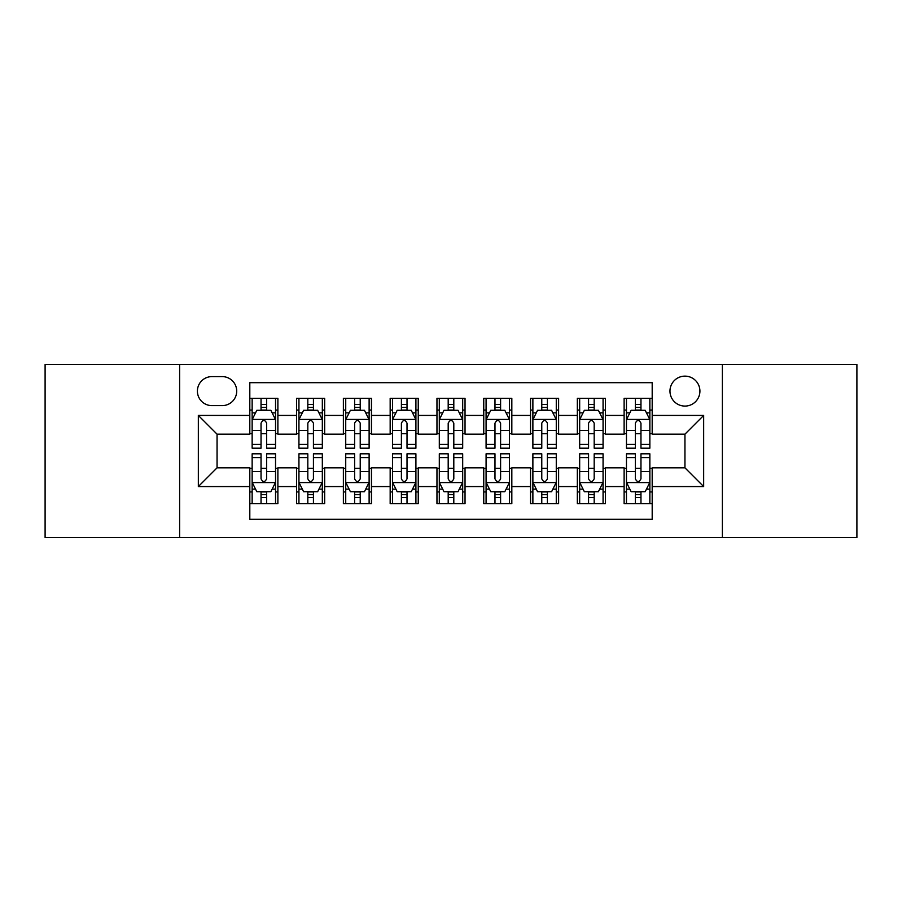 <?xml version="1.0" encoding="UTF-8"?>
<svg xmlns="http://www.w3.org/2000/svg" width="902" height="902" viewBox="0 0 902 902"><rect width="100%" height="100%" fill="white"/><g stroke="black" fill="none" stroke-linecap="round" stroke-linejoin="round"><path stroke-width="1.35" d="M684.945 376.134A14.973 14.973 0 0 0 669.972 391.107A14.973 14.973 0 0 0 684.945 406.08A14.973 14.973 0 0 0 699.918 391.107A14.973 14.973 0 0 0 684.945 376.134M722.378 537.558L856.9 537.558L856.9 364.442L722.378 364.442L722.378 537.558L179.622 537.558L179.622 364.442L45.1 364.442L45.1 537.558L179.622 537.558M652.191 398.357L624.116 398.357L624.116 415.439L605.411 415.439L605.411 434.155L624.116 434.155L624.116 415.439M605.411 415.439L605.411 398.357L577.336 398.357L577.336 415.439L558.62 415.439L558.62 434.155L577.336 434.155L577.336 415.439M558.62 415.439L558.62 398.357L530.545 398.357L530.545 415.439L511.829 415.439L511.829 434.155L530.545 434.155L530.545 415.439M511.829 415.439L511.829 398.357L483.754 398.357L483.754 415.439L465.037 415.439L465.037 434.155L483.754 434.155L483.754 415.439M465.037 415.439L465.037 398.357L436.963 398.357L436.963 415.439L418.246 415.439L418.246 434.155L436.963 434.155L436.963 415.439M418.246 415.439L418.246 398.357L390.171 398.357L390.171 415.439L371.455 415.439L371.455 434.155L390.171 434.155L390.171 415.439M371.455 415.439L371.455 398.357L343.38 398.357L343.38 415.439L324.664 415.439L324.664 434.155L343.38 434.155L343.38 415.439M324.664 415.439L324.664 398.357L296.589 398.357L296.589 434.155L277.884 434.155L277.884 398.357L249.809 398.357M249.809 503.643L277.884 503.643L277.884 467.845L296.589 467.845L296.589 503.643L324.664 503.643L324.664 467.845L343.38 467.845L343.38 486.561L324.664 486.561M343.38 486.561L343.38 503.643L371.455 503.643L371.455 467.845L390.171 467.845L390.171 486.561L371.455 486.561M390.171 486.561L390.171 503.643L418.246 503.643L418.246 467.845L436.963 467.845L436.963 486.561L418.246 486.561M436.963 486.561L436.963 503.643L465.037 503.643L465.037 467.845L483.754 467.845L483.754 486.561L465.037 486.561M483.754 486.561L483.754 503.643L511.829 503.643L511.829 467.845L530.545 467.845L530.545 486.561L511.829 486.561M530.545 486.561L530.545 503.643L558.62 503.643L558.62 467.845L577.336 467.845L577.336 486.561L558.62 486.561M577.336 486.561L577.336 503.643L605.411 503.643L605.411 467.845L624.116 467.845L624.116 486.561L605.411 486.561M211.902 405.618L222.196 405.618A14.5 14.5 0 0 0 236.707 391.107A14.5 14.5 0 0 0 222.196 376.608L211.902 376.608A14.5 14.5 0 0 0 197.403 391.107A14.5 14.5 0 0 0 211.902 405.618M722.378 364.442L179.622 364.442M652.191 415.439L652.191 382.685L249.809 382.685L249.809 434.155L217.055 434.155L217.055 467.845L249.809 467.845L249.809 519.315L652.191 519.315L652.191 467.845L684.945 467.845L684.945 434.155L652.191 434.155L652.191 415.439L703.661 415.439L703.661 486.561L652.191 486.561M249.809 486.561L198.339 486.561L198.339 415.439L249.809 415.439M624.116 486.561L624.116 503.643L652.191 503.643M249.809 410.06L252.143 410.06M261.039 410.06L266.654 410.06M275.538 410.06L277.884 410.06M249.809 433.693L252.143 433.693M261.039 433.693L266.654 433.693M275.538 433.693L277.884 433.693M249.809 468.307L252.143 468.307M261.039 468.307L266.654 468.307M275.538 468.307L277.884 468.307M249.809 491.94L252.143 491.94M261.039 491.94L266.654 491.94M275.538 491.94L277.884 491.94M296.589 433.693L298.934 433.693M307.819 433.693L313.434 433.693M322.33 433.693L324.664 433.693M296.589 410.06L298.934 410.06M307.819 410.06L313.434 410.06M322.33 410.06L324.664 410.06M296.589 468.307L298.934 468.307M307.819 468.307L313.434 468.307M322.33 468.307L324.664 468.307M296.589 491.94L298.934 491.94M307.819 491.94L313.434 491.94M322.33 491.94L324.664 491.94M343.38 468.307L345.725 468.307M354.61 468.307L360.225 468.307M369.121 468.307L371.455 468.307M343.38 491.94L345.725 491.94M354.61 491.94L360.225 491.94M369.121 491.94L371.455 491.94M343.38 410.06L345.725 410.06M354.61 410.06L360.225 410.06M369.121 410.06L371.455 410.06M343.38 433.693L345.725 433.693M354.61 433.693L360.225 433.693M369.121 433.693L371.455 433.693M390.171 468.307L392.517 468.307M401.401 468.307L407.016 468.307M415.912 468.307L418.246 468.307M390.171 491.94L392.517 491.94M401.401 491.94L407.016 491.94M415.912 491.94L418.246 491.94M390.171 410.06L392.517 410.06M401.401 410.06L407.016 410.06M415.912 410.06L418.246 410.06M390.171 433.693L392.517 433.693M401.401 433.693L407.016 433.693M415.912 433.693L418.246 433.693M436.963 468.307L439.308 468.307M448.193 468.307L453.807 468.307M462.692 468.307L465.037 468.307M436.963 491.94L439.308 491.94M448.193 491.94L453.807 491.94M462.692 491.94L465.037 491.94M436.963 410.06L439.308 410.06M448.193 410.06L453.807 410.06M462.692 410.06L465.037 410.06M436.963 433.693L439.308 433.693M448.193 433.693L453.807 433.693M462.692 433.693L465.037 433.693M483.754 468.307L486.088 468.307M494.984 468.307L500.599 468.307M509.483 468.307L511.829 468.307M483.754 491.94L486.088 491.94M494.984 491.94L500.599 491.94M509.483 491.94L511.829 491.94M483.754 410.06L486.088 410.06M494.984 410.06L500.599 410.06M509.483 410.06L511.829 410.06M483.754 433.693L486.088 433.693M494.984 433.693L500.599 433.693M509.483 433.693L511.829 433.693M530.545 468.307L532.879 468.307M541.775 468.307L547.39 468.307M556.275 468.307L558.62 468.307M530.545 491.94L532.879 491.94M541.775 491.94L547.39 491.94M556.275 491.94L558.62 491.94M530.545 410.06L532.879 410.06M541.775 410.06L547.39 410.06M556.275 410.06L558.62 410.06M530.545 433.693L532.879 433.693M541.775 433.693L547.39 433.693M556.275 433.693L558.62 433.693M577.336 468.307L579.67 468.307M588.566 468.307L594.181 468.307M603.066 468.307L605.411 468.307M577.336 491.94L579.67 491.94M588.566 491.94L594.181 491.94M603.066 491.94L605.411 491.94M577.336 410.06L579.67 410.06M588.566 410.06L594.181 410.06M603.066 410.06L605.411 410.06M577.336 433.693L579.67 433.693M588.566 433.693L594.181 433.693M603.066 433.693L605.411 433.693M624.116 468.307L626.462 468.307M635.346 468.307L640.961 468.307M649.857 468.307L652.191 468.307M624.116 491.94L626.462 491.94M635.346 491.94L640.961 491.94M649.857 491.94L652.191 491.94M624.116 410.06L626.462 410.06M635.346 410.06L640.961 410.06M649.857 410.06L652.191 410.06M624.116 433.693L626.462 433.693M635.346 433.693L640.961 433.693M649.857 433.693L652.191 433.693M217.055 434.155L198.339 415.439M217.055 467.845L198.339 486.561M703.661 415.439L684.945 434.155M703.661 486.561L684.945 467.845M266.654 404.446L261.039 404.446M275.538 444.382L266.654 444.382L266.654 448.193L275.538 448.193L275.538 419.655L270.859 410.297L256.822 410.297L252.143 419.655L252.143 448.193L261.039 448.193L261.039 444.382L252.143 444.382M252.143 419.655L252.143 398.357M275.538 419.655L275.538 398.357M261.039 410.297L261.039 398.357M266.654 398.357L266.654 410.297M266.654 444.382L266.654 423.162C264.782 419.554 262.91 419.554 261.039 423.162L261.039 444.382M261.039 497.554L266.654 497.554M252.143 457.618L261.039 457.618L261.039 453.807L252.143 453.807L252.143 482.344L256.822 491.703L270.859 491.703L275.538 482.344L275.538 453.807L266.654 453.807L266.654 457.618L275.538 457.618M275.538 482.344L275.538 503.643M252.143 482.344L252.143 503.643M266.654 491.703L266.654 503.643M261.039 503.643L261.039 491.703M261.039 457.618L261.039 478.838C262.899 482.446 264.771 482.446 266.654 478.838L266.654 457.618M313.434 404.446L307.819 404.446M322.33 444.382L313.434 444.382L313.434 448.193L322.33 448.193L322.33 419.655L317.651 410.297L303.613 410.297L298.934 419.655L298.934 448.193L307.819 448.193L307.819 444.382L298.934 444.382M298.934 419.655L298.934 398.357M322.33 419.655L322.33 398.357M307.819 410.297L307.819 398.357M313.434 398.357L313.434 410.297M313.434 444.382L313.434 423.162C311.573 419.554 309.702 419.554 307.819 423.162L307.819 444.382M360.225 404.446L354.61 404.446M369.121 444.382L360.225 444.382L360.225 448.193L369.121 448.193L369.121 419.655L364.442 410.297L350.404 410.297L345.725 419.655L345.725 448.193L354.61 448.193L354.61 444.382L345.725 444.382M345.725 419.655L345.725 398.357M369.121 419.655L369.121 398.357M354.61 410.297L354.61 398.357M360.225 398.357L360.225 410.297M360.225 444.382L360.225 423.162C358.365 419.554 356.493 419.554 354.61 423.162L354.61 444.382M407.016 404.446L401.401 404.446M415.912 444.382L407.016 444.382L407.016 448.193L415.912 448.193L415.912 419.655L411.233 410.297L397.196 410.297L392.517 419.655L392.517 448.193L401.401 448.193L401.401 444.382L392.517 444.382M392.517 419.655L392.517 398.357M415.912 419.655L415.912 398.357M401.401 410.297L401.401 398.357M407.016 398.357L407.016 410.297M407.016 444.382L407.016 423.162C405.145 419.554 403.273 419.554 401.401 423.162L401.401 444.382M453.807 404.446L448.193 404.446M462.692 444.382L453.807 444.382L453.807 448.193L462.692 448.193L462.692 419.655L458.013 410.297L443.987 410.297L439.308 419.655L439.308 448.193L448.193 448.193L448.193 444.382L439.308 444.382M439.308 419.655L439.308 398.357M462.692 419.655L462.692 398.357M448.193 410.297L448.193 398.357M453.807 398.357L453.807 410.297M453.807 444.382L453.807 423.162C451.936 419.554 450.064 419.554 448.193 423.162L448.193 444.382M307.819 497.554L313.434 497.554M298.934 457.618L307.819 457.618L307.819 453.807L298.934 453.807L298.934 482.344L303.613 491.703L317.651 491.703L322.33 482.344L322.33 453.807L313.434 453.807L313.434 457.618L322.33 457.618M322.33 482.344L322.33 503.643M298.934 482.344L298.934 503.643M313.434 491.703L313.434 503.643M307.819 503.643L307.819 491.703M307.819 457.618L307.819 478.838C309.69 482.446 311.562 482.446 313.434 478.838L313.434 457.618M354.61 497.554L360.225 497.554M345.725 457.618L354.61 457.618L354.61 453.807L345.725 453.807L345.725 482.344L350.404 491.703L364.442 491.703L369.121 482.344L369.121 453.807L360.225 453.807L360.225 457.618L369.121 457.618M369.121 482.344L369.121 503.643M345.725 482.344L345.725 503.643M360.225 491.703L360.225 503.643M354.61 503.643L354.61 491.703M354.61 457.618L354.61 478.838C356.482 482.446 358.353 482.446 360.225 478.838L360.225 457.618M401.401 497.554L407.016 497.554M392.517 457.618L401.401 457.618L401.401 453.807L392.517 453.807L392.517 482.344L397.196 491.703L411.233 491.703L415.912 482.344L415.912 453.807L407.016 453.807L407.016 457.618L415.912 457.618M415.912 482.344L415.912 503.643M392.517 482.344L392.517 503.643M407.016 491.703L407.016 503.643M401.401 503.643L401.401 491.703M401.401 457.618L401.401 478.838C403.273 482.446 405.145 482.446 407.016 478.838L407.016 457.618M448.193 497.554L453.807 497.554M439.308 457.618L448.193 457.618L448.193 453.807L439.308 453.807L439.308 482.344L443.987 491.703L458.013 491.703L462.692 482.344L462.692 453.807L453.807 453.807L453.807 457.618L462.692 457.618M462.692 482.344L462.692 503.643M439.308 482.344L439.308 503.643M453.807 491.703L453.807 503.643M448.193 503.643L448.193 491.703M448.193 457.618L448.193 478.838C450.064 482.446 451.936 482.446 453.807 478.838L453.807 457.618M500.599 404.446L494.984 404.446M509.483 444.382L500.599 444.382L500.599 448.193L509.483 448.193L509.483 419.655L504.804 410.297L490.767 410.297L486.088 419.655L486.088 448.193L494.984 448.193L494.984 444.382L486.088 444.382M486.088 419.655L486.088 398.357M509.483 419.655L509.483 398.357M494.984 410.297L494.984 398.357M500.599 398.357L500.599 410.297M500.599 444.382L500.599 423.162C498.727 419.554 496.855 419.554 494.984 423.162L494.984 444.382M494.984 497.554L500.599 497.554M486.088 457.618L494.984 457.618L494.984 453.807L486.088 453.807L486.088 482.344L490.767 491.703L504.804 491.703L509.483 482.344L509.483 453.807L500.599 453.807L500.599 457.618L509.483 457.618M509.483 482.344L509.483 503.643M486.088 482.344L486.088 503.643M500.599 491.703L500.599 503.643M494.984 503.643L494.984 491.703M494.984 457.618L494.984 478.838C496.855 482.446 498.727 482.446 500.599 478.838L500.599 457.618M547.39 404.446L541.775 404.446M556.275 444.382L547.39 444.382L547.39 448.193L556.275 448.193L556.275 419.655L551.596 410.297L537.558 410.297L532.879 419.655L532.879 448.193L541.775 448.193L541.775 444.382L532.879 444.382M532.879 419.655L532.879 398.357M556.275 419.655L556.275 398.357M541.775 410.297L541.775 398.357M547.39 398.357L547.39 410.297M547.39 444.382L547.39 423.162C545.518 419.554 543.647 419.554 541.775 423.162L541.775 444.382M541.775 497.554L547.39 497.554M532.879 457.618L541.775 457.618L541.775 453.807L532.879 453.807L532.879 482.344L537.558 491.703L551.596 491.703L556.275 482.344L556.275 453.807L547.39 453.807L547.39 457.618L556.275 457.618M556.275 482.344L556.275 503.643M532.879 482.344L532.879 503.643M547.39 491.703L547.39 503.643M541.775 503.643L541.775 491.703M541.775 457.618L541.775 478.838C543.635 482.446 545.507 482.446 547.39 478.838L547.39 457.618M594.181 404.446L588.566 404.446M603.066 444.382L594.181 444.382L594.181 448.193L603.066 448.193L603.066 419.655L598.387 410.297L584.349 410.297L579.67 419.655L579.67 448.193L588.566 448.193L588.566 444.382L579.67 444.382M579.67 419.655L579.67 398.357M603.066 419.655L603.066 398.357M588.566 410.297L588.566 398.357M594.181 398.357L594.181 410.297M594.181 444.382L594.181 423.162C592.31 419.554 590.438 419.554 588.566 423.162L588.566 444.382M588.566 497.554L594.181 497.554M579.67 457.618L588.566 457.618L588.566 453.807L579.67 453.807L579.67 482.344L584.349 491.703L598.387 491.703L603.066 482.344L603.066 453.807L594.181 453.807L594.181 457.618L603.066 457.618M603.066 482.344L603.066 503.643M579.67 482.344L579.67 503.643M594.181 491.703L594.181 503.643M588.566 503.643L588.566 491.703M588.566 457.618L588.566 478.838C590.427 482.446 592.298 482.446 594.181 478.838L594.181 457.618M640.961 404.446L635.346 404.446M649.857 444.382L640.961 444.382L640.961 448.193L649.857 448.193L649.857 419.655L645.178 410.297L631.141 410.297L626.462 419.655L626.462 448.193L635.346 448.193L635.346 444.382L626.462 444.382M626.462 419.655L626.462 398.357M649.857 419.655L649.857 398.357M635.346 410.297L635.346 398.357M640.961 398.357L640.961 410.297M640.961 444.382L640.961 423.162C639.101 419.554 637.229 419.554 635.346 423.162L635.346 444.382M635.346 497.554L640.961 497.554M626.462 457.618L635.346 457.618L635.346 453.807L626.462 453.807L626.462 482.344L631.141 491.703L645.178 491.703L649.857 482.344L649.857 453.807L640.961 453.807L640.961 457.618L649.857 457.618M649.857 482.344L649.857 503.643M626.462 482.344L626.462 503.643M640.961 491.703L640.961 503.643M635.346 503.643L635.346 491.703M635.346 457.618L635.346 478.838C637.218 482.446 639.09 482.446 640.961 478.838L640.961 457.618M296.589 486.561L277.884 486.561M296.589 415.439L277.884 415.439M275.426 419.419L252.256 419.419M252.143 412.868L255.537 412.868M272.145 412.868L275.538 412.868M261.039 430.491L252.143 430.491M275.538 430.491L266.654 430.491M266.654 407.422L261.039 407.422M252.256 482.581L275.426 482.581M275.538 489.132L272.145 489.132M255.537 489.132L252.143 489.132M266.654 471.509L275.538 471.509M252.143 471.509L261.039 471.509M261.039 494.578L266.654 494.578M322.217 419.419L299.047 419.419M298.934 412.868L302.328 412.868M318.936 412.868L322.33 412.868M307.819 430.491L298.934 430.491M322.33 430.491L313.434 430.491M313.434 407.422L307.819 407.422M368.997 419.419L345.838 419.419M345.725 412.868L349.119 412.868M365.727 412.868L369.121 412.868M354.61 430.491L345.725 430.491M369.121 430.491L360.225 430.491M360.225 407.422L354.61 407.422M415.788 419.419L392.629 419.419M392.517 412.868L395.899 412.868M412.518 412.868L415.912 412.868M401.401 430.491L392.517 430.491M415.912 430.491L407.016 430.491M407.016 407.422L401.401 407.422M462.579 419.419L439.421 419.419M439.308 412.868L442.69 412.868M459.31 412.868L462.692 412.868M448.193 430.491L439.308 430.491M462.692 430.491L453.807 430.491M453.807 407.422L448.193 407.422M299.047 482.581L322.217 482.581M322.33 489.132L318.936 489.132M302.328 489.132L298.934 489.132M313.434 471.509L322.33 471.509M298.934 471.509L307.819 471.509M307.819 494.578L313.434 494.578M345.838 482.581L368.997 482.581M369.121 489.132L365.727 489.132M349.119 489.132L345.725 489.132M360.225 471.509L369.121 471.509M345.725 471.509L354.61 471.509M354.61 494.578L360.225 494.578M392.629 482.581L415.788 482.581M415.912 489.132L412.518 489.132M395.899 489.132L392.517 489.132M407.016 471.509L415.912 471.509M392.517 471.509L401.401 471.509M401.401 494.578L407.016 494.578M439.421 482.581L462.579 482.581M462.692 489.132L459.31 489.132M442.69 489.132L439.308 489.132M453.807 471.509L462.692 471.509M439.308 471.509L448.193 471.509M448.193 494.578L453.807 494.578M509.371 419.419L486.212 419.419M486.088 412.868L489.482 412.868M506.101 412.868L509.483 412.868M494.984 430.491L486.088 430.491M509.483 430.491L500.599 430.491M500.599 407.422L494.984 407.422M486.212 482.581L509.371 482.581M509.483 489.132L506.101 489.132M489.482 489.132L486.088 489.132M500.599 471.509L509.483 471.509M486.088 471.509L494.984 471.509M494.984 494.578L500.599 494.578M556.162 419.419L533.003 419.419M532.879 412.868L536.273 412.868M552.881 412.868L556.275 412.868M541.775 430.491L532.879 430.491M556.275 430.491L547.39 430.491M547.39 407.422L541.775 407.422M533.003 482.581L556.162 482.581M556.275 489.132L552.881 489.132M536.273 489.132L532.879 489.132M547.39 471.509L556.275 471.509M532.879 471.509L541.775 471.509M541.775 494.578L547.39 494.578M602.953 419.419L579.783 419.419M579.67 412.868L583.064 412.868M599.672 412.868L603.066 412.868M588.566 430.491L579.67 430.491M603.066 430.491L594.181 430.491M594.181 407.422L588.566 407.422M579.783 482.581L602.953 482.581M603.066 489.132L599.672 489.132M583.064 489.132L579.67 489.132M594.181 471.509L603.066 471.509M579.67 471.509L588.566 471.509M588.566 494.578L594.181 494.578M649.744 419.419L626.574 419.419M626.462 412.868L629.855 412.868M646.463 412.868L649.857 412.868M635.346 430.491L626.462 430.491M649.857 430.491L640.961 430.491M640.961 407.422L635.346 407.422M626.574 482.581L649.744 482.581M649.857 489.132L646.463 489.132M629.855 489.132L626.462 489.132M640.961 471.509L649.857 471.509M626.462 471.509L635.346 471.509M635.346 494.578L640.961 494.578"/></g></svg>

